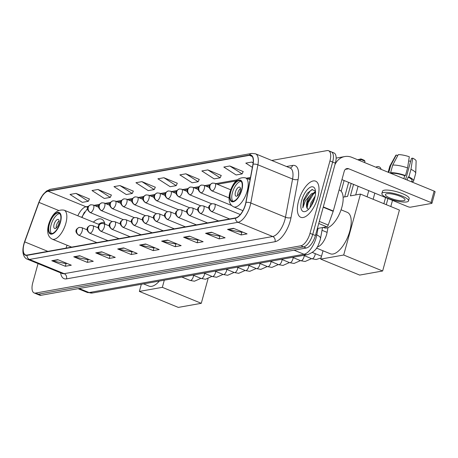 <?xml version="1.0" encoding="UTF-8"?>
<svg xmlns="http://www.w3.org/2000/svg" width="458" height="458" viewBox="0 0 458 458"><rect width="100%" height="100%" fill="white"/><g stroke="black" fill="none" stroke-linecap="round" stroke-linejoin="round"><path stroke-width="0.69" d="M104.956 224.128A21.566 9.418 -67.7 0 0 101.573 219.147A21.566 9.418 -67.7 0 0 93.346 222.153M327.991 227.603L327.104 232.372A12.206 5.33 112.3 0 1 326.651 234.336A12.206 5.33 112.3 0 1 317.509 246.828L317.331 246.862M84.564 212.002A16.276 7.11 -67.7 0 0 82.022 217.504M38.043 263.596L32.776 282.706A12.206 5.33 -67.7 0 0 34.138 292.937L39.554 295.158A12.206 5.33 -67.7 0 0 41.043 295.29L306.288 248.018A12.206 5.33 -67.7 0 0 315.425 235.526L335.353 163.174A12.206 5.33 -67.7 0 0 333.996 152.949L331.283 151.838A12.206 5.33 -67.7 0 0 329.8 151.707M34.138 292.937A12.206 5.33 -67.7 0 0 35.621 293.063L300.866 245.797A12.206 5.33 -67.7 0 0 310.009 233.305L329.937 160.953L332.645 162.063A12.206 5.33 -67.7 0 0 331.283 151.838A12.206 5.33 -67.7 0 1 332.645 162.063L312.717 234.416L332.645 162.063L335.353 163.174M300.866 245.797L303.574 246.908A12.206 5.33 -67.7 0 0 312.717 234.416A12.206 5.33 -67.7 0 1 303.574 246.908L38.335 294.173L303.574 246.908L306.288 248.018M36.846 294.047A12.206 5.33 -67.7 0 0 38.335 294.173A12.206 5.33 -67.7 0 1 36.846 294.047M317.772 197.518A19.534 8.53 -67.7 0 0 315.602 181.156A19.534 8.53 -67.7 0 0 298.599 200.936A19.534 8.53 -67.7 0 0 300.774 217.298A19.534 8.53 -67.7 0 0 317.772 197.518A19.534 8.53 -67.7 0 0 315.602 181.156A19.534 8.53 -67.7 0 0 298.599 200.936A19.534 8.53 -67.7 0 0 300.774 217.298A19.534 8.53 -67.7 0 0 317.772 197.518M245.345 204.583A13.019 5.685 112.3 0 1 235.595 217.905L27.074 255.066A13.019 5.685 112.3 0 1 25.488 254.929A13.019 5.685 112.3 0 1 24.721 241.887L39.01 202.407A13.019 5.685 112.3 0 1 48.079 191.215L249.415 155.336A13.019 5.685 112.3 0 1 251.001 155.474A13.019 5.685 112.3 0 1 252.936 164.285L245.831 202.482A13.019 5.685 112.3 0 1 245.345 204.583M245.505 204.554A13.345 5.828 -67.7 0 0 246.003 202.402L253.108 164.199A13.345 5.828 -67.7 0 0 249.501 155.027L48.164 190.912A13.345 5.828 -67.7 0 0 38.867 202.379L24.577 241.864A13.345 5.828 -67.7 0 0 26.993 255.369L235.509 218.208A13.345 5.828 -67.7 0 0 245.505 204.554M67.005 263.436L65.975 263.619L52.258 260.865A3.258 2.822 -100.1 0 1 51.777 260.716L65.322 266.275L71.316 265.205L57.765 259.646L51.777 260.716M66.055 263.608L65.322 266.275M88.972 259.52L87.947 259.703L74.23 256.949A3.258 2.822 -100.1 0 1 73.744 256.801L87.295 262.36L93.283 261.289L79.738 255.73L73.744 256.801M88.028 259.692L87.295 262.36M110.945 255.604L109.92 255.787L96.203 253.034A3.258 2.822 -100.1 0 1 95.716 252.885L109.262 258.444L115.256 257.373L101.71 251.82L95.716 252.885M110 255.776L109.262 258.444M132.917 251.694L131.887 251.871L118.17 249.118A3.258 2.822 -100.1 0 1 117.689 248.969L131.234 254.528L137.228 253.457L123.677 247.904L117.689 248.969M131.967 251.86L131.234 254.528M242.769 232.114L241.738 232.298L228.021 229.538A3.258 2.822 -100.1 0 1 227.54 229.395L241.085 234.948L247.08 233.883L233.534 228.324L227.54 229.395M241.824 232.28L241.085 234.948M220.796 236.03L219.771 236.214L206.054 233.454A3.258 2.822 -100.1 0 1 205.568 233.311L219.113 238.864L225.107 237.799L211.562 232.24L205.568 233.311M219.851 236.196L219.113 238.864M198.829 239.946L197.799 240.129L184.082 237.37A3.258 2.822 -100.1 0 1 183.601 237.227L197.146 242.78L203.134 241.715L189.589 236.156L183.601 237.227M197.879 240.112L197.146 242.78M176.857 243.862L175.826 244.045L162.115 241.286A3.258 2.822 -100.1 0 1 161.628 241.137L175.174 246.696L181.168 245.631L167.622 240.072L161.628 241.137M175.912 244.028L175.174 246.696M154.884 247.778L153.859 247.961L140.142 245.202A3.258 2.822 -100.1 0 1 139.656 245.053L153.207 250.612L159.195 249.547L145.65 243.988L139.656 245.053M153.94 247.944L153.207 250.612M329.937 160.953A12.206 5.33 -67.7 0 0 328.575 150.728A12.206 5.33 -67.7 0 0 327.092 150.596L271.737 160.46M133.33 191.146L119.962 185.559L113.968 186.629L126.265 194.541L132.253 193.476L133.37 191.06M111.363 195.062L97.989 189.475L91.995 190.539L104.292 198.457L110.286 197.387L111.403 194.976M89.39 198.978L76.017 193.391L70.028 194.455L82.326 202.373L88.314 201.302L89.43 198.892M199.241 179.404L185.874 173.811L179.88 174.882L192.177 182.794L198.165 181.729L199.282 179.313M221.214 175.488L207.84 169.895L201.852 170.966L214.144 178.883L220.138 177.813L221.254 175.403M243.181 171.573L229.813 165.985L223.819 167.05L236.116 174.967L242.11 173.897L243.221 171.487M253.177 162.642L251.786 162.069L245.791 163.134L252.364 167.365M155.302 187.23L141.928 181.643L135.94 182.713L148.232 190.625L154.226 189.56L155.342 187.145M163.901 177.727L157.907 178.797L170.204 186.709L176.198 185.645L177.309 183.229L163.901 177.727L176.198 185.645M185.874 173.811L198.165 181.729M207.84 169.895L220.138 177.813M229.813 165.985L242.11 173.897M251.786 162.069L253.142 162.945M141.928 181.643L154.226 189.56M119.962 185.559L132.253 193.476M97.989 189.475L110.286 197.387M76.017 193.391L88.314 201.302M323.314 227.426L324.167 227.775A20.347 8.885 -67.7 0 0 341.88 207.176A20.347 8.885 -67.7 0 0 339.613 190.133L339.103 189.921M309.911 207.789L310.879 202.991L315.161 196.104M311.245 205.911L311.95 203.432L314.583 198.474M315.47 191.038L311.961 189.589L307.284 193.287L303.545 200.066L302.79 207.886L305.246 201.073L309.637 195.703A9.194 4.019 -67.7 0 0 307.06 201.423A9.194 4.019 -67.7 0 0 306.826 207.646L306.74 205.424L307.65 201.663L310.742 196.11L312.677 194.106L315.539 192.704M309.637 195.703L311.6 193.665L315.539 192.331M314.698 198.068A13.265 5.794 -67.7 0 0 315.19 189.566A13.265 5.794 -67.7 0 0 308.824 188.227A13.265 5.794 -67.7 0 0 301.673 200.386A13.265 5.794 -67.7 0 0 306.385 211.024A13.265 5.794 -67.7 0 0 314.698 198.068M306.826 207.646L308.354 209.443M302.79 207.886L303.86 200.919L310.198 190.969L312.499 189.475M307.032 208.304L308.16 202.682L313.936 193.247M303.545 200.066L307.347 193.207M306.688 206.111L307.621 202.459L311.2 195.56M314.205 192.303L315.505 191.404M311.555 205.407L314.469 198.858M317.365 228.485L326.806 226.802L318.739 223.493M334.941 164.68A16.276 14.106 -100.1 0 1 344.794 156.556A16.276 14.106 -100.1 0 1 351.847 157.346L434.138 191.106A2.032 0.487 15.4 0 1 435.1 191.828L431.951 203.249A2.032 0.487 -164.6 0 0 430.989 202.533L348.698 168.767A4.07 3.527 79.9 0 0 346.935 168.573A4.07 3.527 79.9 0 0 344.261 171.189L333.298 211.006A2.032 0.887 112.3 0 1 333.189 211.338L328.226 225.055A2.032 0.887 112.3 0 1 326.806 226.802M341.937 179.628L407.82 206.661A2.032 0.487 -164.6 0 0 410.511 207.176L431.688 203.404A2.032 0.487 -164.6 0 0 431.951 203.249M403.675 200.684A10.173 2.445 -164.6 0 0 405.015 199.911A10.173 2.445 -164.6 0 0 398.105 195.543A10.173 2.445 -164.6 0 0 386.741 193.734A10.173 2.445 -164.6 0 0 385.401 194.507A10.173 2.445 -164.6 0 0 392.306 198.881A10.173 2.445 -164.6 0 0 403.675 200.684M411.805 181.391L412.704 181.763A13.431 3.229 -164.6 0 0 413.608 180.973L415.704 173.359A13.431 3.229 -164.6 0 0 415.732 173.17L416.127 161.033A10.58 2.542 -164.6 0 0 412.692 158.153L411.467 158.376L405.668 179.427M408.547 200.885L409.177 198.6A13.837 3.326 -164.6 0 0 399.782 192.658A13.837 3.326 -164.6 0 0 384.325 190.202A13.837 3.326 -164.6 0 0 382.499 191.249L381.869 193.534A13.837 3.326 -164.6 0 0 391.264 199.482A13.837 3.326 -164.6 0 0 406.721 201.932A13.837 3.326 -164.6 0 0 408.547 200.885A13.837 3.326 -164.6 0 0 399.153 194.942A13.837 3.326 -164.6 0 0 383.695 192.486A13.837 3.326 -164.6 0 0 381.869 193.534M391.985 173.261L390.611 172.7L392.712 165.08L398.265 154.644A10.58 2.542 -164.6 0 1 409.309 156.768L407.58 167.937L405.485 175.551L404.672 175.695A11.799 2.84 -164.6 0 0 391.985 173.261L391.848 173.759M405.485 175.551A13.431 3.229 -164.6 0 0 390.611 172.7M407.58 167.937A13.431 3.229 -164.6 0 0 392.712 165.08M397.75 155.611L396.267 155.004L390.714 165.441L388.773 172.494M390.714 165.441A13.431 3.229 -164.6 0 0 389.884 166.054A13.431 3.229 -164.6 0 0 389.815 166.225L388.155 172.242M396.267 155.004A10.58 2.542 -164.6 0 0 395.764 155.422L389.884 166.054M408.656 160.976A8.141 1.958 -164.6 0 0 410.683 161.21M411.668 181.889L412.04 180.544A11.799 2.84 -164.6 0 0 408.061 177.086L408.868 176.943L410.969 169.328L412.692 158.153M407.236 180.068L408.061 177.086M404.672 175.695L403.853 178.683M413.608 180.973A13.431 3.229 -164.6 0 0 408.868 176.943M415.732 173.17A13.431 3.229 -164.6 0 0 410.969 169.328M241.532 189.984A10.986 4.798 -67.7 0 0 240.307 180.778A10.986 4.798 -67.7 0 0 230.746 191.902A10.986 4.798 -67.7 0 0 231.966 201.108A10.986 4.798 -67.7 0 0 241.532 189.984M241.08 181.311A10.986 4.798 -67.7 0 0 232.441 192.6A10.986 4.798 -67.7 0 0 232.893 201.268M316.535 248.116L330.321 253.772A22.379 9.778 -67.7 0 0 349.803 231.113A22.379 9.778 -67.7 0 0 347.313 212.363L341.067 209.804M240.227 191.209A4.883 2.135 -67.7 0 0 239.683 187.122A4.883 2.135 -67.7 0 0 235.435 192.068A4.883 2.135 -67.7 0 0 235.979 196.156A4.883 2.135 -67.7 0 0 240.227 191.209M240.496 188.513A4.883 2.135 -67.7 0 0 237.805 193.036A4.883 2.135 -67.7 0 0 237.536 195.738M392.495 200.375L390.8 206.529M353.553 184.397L350.387 195.881L360.475 194.083L399.422 210.062L382.636 270.993L359.667 275.086L320.726 259.108L323.016 250.778M383.873 203.684L385.567 197.53M343.128 197.175L347.593 196.379L351.166 183.412M320.726 259.108L343.695 255.014L382.636 270.993M360.475 194.083L343.695 255.014M387.96 198.509L386.266 204.669M360.074 160.718L360.457 159.327L357.818 159.796M364.614 162.584L364.997 161.187L360.457 159.327L360.944 158.915L357.772 159.779M355.7 194.936L358.093 186.257M360.944 158.915L364.127 160.22L364.997 161.187M60.175 222.302A10.986 4.798 -67.7 0 0 58.95 213.096A10.986 4.798 -67.7 0 0 49.39 224.225A10.986 4.798 -67.7 0 0 50.609 233.425A10.986 4.798 -67.7 0 0 60.175 222.302M59.723 213.634A10.986 4.798 -67.7 0 0 51.084 224.918A10.986 4.798 -67.7 0 0 51.536 233.586M143.566 283.88L148.964 286.095A22.379 9.778 -67.7 0 0 159.35 281.069M104.624 222.92A19.247 8.404 -67.7 0 0 104.418 222.823A19.247 8.404 -67.7 0 0 99.85 223.441L98.413 224.231M58.87 223.533A4.883 2.135 -67.7 0 0 58.326 219.439A4.883 2.135 -67.7 0 0 54.078 224.386A4.883 2.135 -67.7 0 0 54.622 228.473A4.883 2.135 -67.7 0 0 58.87 223.533M59.139 220.83A4.883 2.135 -67.7 0 0 56.448 225.359A4.883 2.135 -67.7 0 0 56.179 228.055M208.041 278.767L201.28 303.31L178.311 307.404L139.364 291.425L141.333 284.275M139.364 291.425L162.338 287.332L201.28 303.31M164.302 280.181L162.338 287.332M322.026 230.288L327.104 232.372M79.171 288.494L89.092 292.565A8.141 7.053 79.9 0 0 92.619 292.96L87.112 292.387A16.276 7.11 -67.7 0 0 89.092 292.565L304.003 254.264A16.276 7.11 -67.7 0 0 316.186 237.61A16.276 7.11 -67.7 0 0 316.793 234.983L315.699 234.536M294.082 250.194L304.003 254.264A8.141 7.053 79.9 0 0 307.53 254.659L92.619 292.96M315.425 235.526L310.009 233.305M41.043 295.29L35.621 293.063M322.529 227.563L320.497 238.498A8.141 3.154 -169.5 0 0 316.793 234.983L318.024 228.37M286.502 166.517L292.616 165.43A20.347 8.885 112.3 0 1 298.118 179.41L291.013 217.613A20.347 8.885 112.3 0 1 275.023 241.709L66.502 278.87A4.07 3.527 79.9 0 0 64.166 273.672L272.687 236.511A16.276 7.11 -67.7 0 0 284.87 219.857A16.276 7.11 -67.7 0 0 285.477 217.235L292.582 179.032A16.276 7.11 -67.7 0 0 290.166 168.023L289.943 168.046M66.502 278.87A20.347 8.885 112.3 0 1 60.633 272.865M62.185 273.5A16.276 7.11 -67.7 0 0 64.166 273.672L29.489 259.446A16.276 7.11 112.3 0 1 27.503 259.274L62.202 273.512M249.501 155.027A4.07 3.527 79.9 0 1 251.74 153.424L255.49 153.796A16.276 7.11 112.3 0 1 257.906 164.806L250.801 203.009A16.276 7.11 112.3 0 1 250.194 205.631A16.276 7.11 112.3 0 1 238.005 222.285A4.07 3.527 -100.1 0 1 235.509 218.208M246.003 202.402A4.07 1.574 -169.5 0 1 250.801 203.009L285.477 217.235A4.07 1.574 10.5 0 0 291.013 217.613M48.164 190.912A4.07 3.527 -100.1 0 1 50.409 189.303L46.55 191.026L43.144 194.392L38.793 202.419L24.503 241.898A4.07 0.349 -160.1 0 0 24.658 242.07M298.118 179.41A4.07 1.574 10.5 0 1 292.582 179.032L257.906 164.806A4.07 1.574 -169.5 0 0 253.108 164.199M24.577 241.864A4.07 0.349 -160.1 0 0 24.503 241.898C20.696 253.635 24.492 258.329 27.503 259.274M26.993 255.369A4.07 3.527 79.9 0 0 29.489 259.446L238.005 222.285L272.687 236.511A4.07 3.527 79.9 0 1 275.023 241.709M290.132 168.006A4.07 3.527 79.9 0 0 292.616 165.43M48.079 191.215L86.007 206.776A13.019 5.685 -67.7 0 0 77.826 215.787M39.01 202.407L58.51 210.405M24.721 241.887L47.832 251.368M67.068 245.236L66.021 248.127M249.415 155.336L252.226 156.487M250.486 177.464L246.352 178.202M237.181 179.834L215.758 183.652M210.09 184.66L204.692 185.627M199.03 186.635L193.625 187.597M187.963 188.604L182.559 189.566M176.897 190.58L171.498 191.541M165.83 192.549L160.432 193.511M154.77 194.524L149.365 195.486M143.703 196.493L138.299 197.455M132.637 198.463L127.232 199.43M121.57 200.438L116.172 201.4M110.504 202.407L105.105 203.369M99.443 204.382L94.039 205.344M88.377 206.352L86.007 206.776A7.322 6.349 79.9 0 0 87.896 207.211M140.142 245.202L146.045 244.148M162.115 241.286L168.017 240.232M184.082 237.37L189.99 236.317M206.054 233.454L211.957 232.401M228.021 229.538L233.929 228.49M118.17 249.118L124.078 248.064M96.203 253.034L102.105 251.98M74.23 256.949L80.133 255.896M52.258 260.865L58.166 259.812M345.349 169.368L348.698 168.767M323.308 206.907L333.298 211.006M430.989 202.533L434.138 191.106M333.189 211.338L323.216 207.245M319.318 221.397L328.226 225.055M230.448 191.959A11.599 5.067 -67.7 0 0 233.151 201.795A11.599 5.067 -67.7 0 0 241.83 189.927A11.599 5.067 -67.7 0 0 239.128 180.091A11.599 5.067 -67.7 0 0 230.448 191.959M247.217 190.963A15.664 6.841 112.3 0 1 233.58 206.827C229.252 204.6 228.027 199.745 229.91 192.268C233.317 181.568 238.504 176.759 245.471 177.841A15.664 6.841 112.3 0 1 247.217 190.963M49.086 224.277A11.599 5.067 -67.7 0 0 51.794 234.118A11.599 5.067 -67.7 0 0 60.473 222.25A11.599 5.067 -67.7 0 0 57.771 212.409A11.599 5.067 -67.7 0 0 49.086 224.277M65.855 223.281A15.664 6.841 112.3 0 1 52.223 239.145C47.895 236.918 46.67 232.063 48.554 224.586C51.96 213.886 57.147 209.077 64.114 210.159A15.664 6.841 112.3 0 1 65.855 223.281M211.899 211.522A4.07 1.775 -67.7 0 0 214.945 207.359A4.07 1.775 -67.7 0 0 214.493 203.953L212.231 203.707A4.07 3.527 79.9 0 0 209.558 206.329A4.07 3.527 -100.1 0 0 211.899 211.522A4.07 1.775 -67.7 0 1 211.401 211.481C206.014 207.205 210.045 204.526 212.231 203.707M200.833 213.497A4.07 1.775 -67.7 0 0 203.879 209.329A4.07 1.775 -67.7 0 0 203.426 205.923L201.165 205.682A4.07 3.527 79.9 0 0 198.497 208.298A4.07 3.527 -100.1 0 0 200.833 213.497A4.07 1.775 -67.7 0 1 200.335 213.451C194.948 209.174 198.984 206.501 201.165 205.682M303.568 255.364L311.835 258.759A3.664 1.597 -67.7 0 0 312.173 258.81A3.664 1.597 -67.7 0 0 315.024 255.049A3.664 1.597 -67.7 0 0 315.253 253.646M189.767 215.466A4.07 1.775 -67.7 0 0 192.812 211.304A4.07 1.775 -67.7 0 0 192.36 207.898L190.104 207.651A4.07 3.527 79.9 0 0 187.431 210.268A4.07 3.527 -100.1 0 0 189.767 215.466A4.07 1.775 -67.7 0 1 189.269 215.426C183.881 211.144 187.917 208.47 190.104 207.651M292.502 257.339L300.774 260.728A3.664 1.597 -67.7 0 0 301.106 260.785A3.664 1.597 -67.7 0 0 303.963 257.024A3.664 1.597 -67.7 0 0 304.192 255.621M178.7 217.441A4.07 1.775 -67.7 0 0 181.746 213.273A4.07 1.775 -67.7 0 0 181.294 209.867L179.038 209.627A4.07 3.527 79.9 0 0 176.364 212.243A4.07 3.527 -100.1 0 0 178.7 217.441A4.07 1.775 -67.7 0 1 178.208 217.395C172.815 213.119 176.851 210.44 179.038 209.627M281.435 259.308L289.708 262.703A3.664 1.597 -67.7 0 0 290.04 262.755A3.664 1.597 -67.7 0 0 292.897 258.993A3.664 1.597 -67.7 0 0 293.126 257.591M167.634 219.411A4.07 1.775 -67.7 0 0 170.685 215.249A4.07 1.775 -67.7 0 0 170.227 211.836L167.971 211.596A4.07 3.527 79.9 0 0 165.298 214.212A4.07 3.527 -100.1 0 0 167.634 219.411A4.07 1.775 -67.7 0 1 167.141 219.371C161.754 215.088 165.785 212.415 167.971 211.596M270.375 261.283L278.641 264.672A3.664 1.597 -67.7 0 0 278.979 264.724A3.664 1.597 -67.7 0 0 281.83 260.963A3.664 1.597 -67.7 0 0 282.059 259.566M156.573 221.386A4.07 1.775 -67.7 0 0 159.619 217.218A4.07 1.775 -67.7 0 0 159.166 213.812L156.905 213.571A4.07 3.527 79.9 0 0 154.231 216.187A4.07 3.527 -100.1 0 0 156.573 221.386A4.07 1.775 -67.7 0 1 156.075 221.34C150.688 217.063 154.718 214.384 156.905 213.571M259.308 263.253L267.575 266.648A3.664 1.597 -67.7 0 0 267.913 266.699A3.664 1.597 -67.7 0 0 270.764 262.938A3.664 1.597 -67.7 0 0 270.993 261.535M145.507 223.355A4.07 1.775 -67.7 0 0 148.552 219.193A4.07 1.775 -67.7 0 0 148.1 215.781L145.839 215.541A4.07 3.527 79.9 0 0 143.171 218.157A4.07 3.527 -100.1 0 0 145.507 223.355A4.07 1.775 -67.7 0 1 145.009 223.309C139.621 219.033 143.657 216.359 145.839 215.541M248.242 265.222L256.514 268.617A3.664 1.597 -67.7 0 0 256.846 268.669A3.664 1.597 -67.7 0 0 259.697 264.907A3.664 1.597 -67.7 0 0 259.932 263.51M134.44 225.325A4.07 1.775 -67.7 0 0 137.486 221.162A4.07 1.775 -67.7 0 0 137.034 217.756L134.778 217.516A4.07 3.527 79.9 0 0 132.104 220.132A4.07 3.527 -100.1 0 0 134.44 225.325A4.07 1.775 -67.7 0 1 133.948 225.284C128.555 221.008 132.591 218.329 134.778 217.516M237.175 267.197L245.448 270.592A3.664 1.597 -67.7 0 0 245.78 270.644A3.664 1.597 -67.7 0 0 248.637 266.882A3.664 1.597 -67.7 0 0 248.866 265.48M123.374 227.3A4.07 1.775 -67.7 0 0 126.419 223.138A4.07 1.775 -67.7 0 0 125.967 219.726L123.712 219.485A4.07 3.527 79.9 0 0 121.038 222.101A4.07 3.527 -100.1 0 0 123.374 227.3A4.07 1.775 -67.7 0 1 122.881 227.254C117.488 222.977 121.525 220.304 123.712 219.485M226.115 269.167L234.381 272.562A3.664 1.597 -67.7 0 0 234.719 272.613A3.664 1.597 -67.7 0 0 237.57 268.852A3.664 1.597 -67.7 0 0 237.799 267.455M112.313 229.269A4.07 1.775 -67.7 0 0 115.359 225.107A4.07 1.775 -67.7 0 0 114.906 221.701L112.645 221.454A4.07 3.527 79.9 0 0 109.972 224.071A4.07 3.527 -100.1 0 0 112.313 229.269A4.07 1.775 -67.7 0 1 111.815 229.229C106.428 224.947 110.458 222.273 112.645 221.454M215.048 271.142L223.315 274.531A3.664 1.597 -67.7 0 0 223.653 274.588A3.664 1.597 -67.7 0 0 226.504 270.827A3.664 1.597 -67.7 0 0 226.733 269.424M101.247 231.244A4.07 1.775 -67.7 0 0 104.292 227.076A4.07 1.775 -67.7 0 0 103.84 223.67L101.579 223.43A4.07 3.527 79.9 0 0 98.905 226.046A4.07 3.527 -100.1 0 0 101.247 231.244A4.07 1.775 -67.7 0 1 100.749 231.198C95.361 226.922 99.397 224.243 101.579 223.43M203.982 273.111L212.249 276.506A3.664 1.597 -67.7 0 0 212.586 276.558A3.664 1.597 -67.7 0 0 215.437 272.796A3.664 1.597 -67.7 0 0 215.666 271.394M90.18 233.214A4.07 1.775 -67.7 0 0 93.226 229.052A4.07 1.775 -67.7 0 0 92.774 225.639L90.518 225.399A4.07 3.527 79.9 0 0 87.844 228.015A4.07 3.527 -100.1 0 0 90.18 233.214A4.07 1.775 -67.7 0 1 89.682 233.174C84.295 228.891 88.331 226.218 90.518 225.399M192.915 275.086L201.188 278.475A3.664 1.597 -67.7 0 0 201.52 278.527A3.664 1.597 -67.7 0 0 204.371 274.771A3.664 1.597 -67.7 0 0 204.606 273.369M79.114 235.189A4.07 1.775 -67.7 0 0 82.159 231.021A4.07 1.775 -67.7 0 0 81.707 227.615L79.452 227.374A4.07 3.527 79.9 0 0 76.778 229.99A4.07 3.527 -100.1 0 0 79.114 235.189A4.07 1.775 -67.7 0 1 78.621 235.143C73.228 230.866 77.265 228.187 79.452 227.374M181.849 277.056L190.122 280.451A3.664 1.597 -67.7 0 0 190.454 280.502A3.664 1.597 -67.7 0 0 193.31 276.741A3.664 1.597 -67.7 0 0 193.539 275.338M212.323 190.883A4.07 1.775 -67.7 0 0 215.369 186.715A4.07 1.775 -67.7 0 0 214.916 183.309L212.655 183.068A4.07 3.527 79.9 0 0 209.987 185.685A4.07 3.527 -100.1 0 0 212.323 190.883A4.07 1.775 -67.7 0 1 211.825 190.837C206.438 186.561 210.474 183.881 212.655 183.068M201.257 192.852A4.07 1.775 -67.7 0 0 204.302 188.69A4.07 1.775 -67.7 0 0 203.85 185.278L201.594 185.038A4.07 3.527 79.9 0 0 198.921 187.654A4.07 3.527 -100.1 0 0 201.257 192.852A4.07 1.775 -67.7 0 1 200.764 192.807C195.371 188.53 199.407 185.856 201.594 185.038M190.19 194.822A4.07 1.775 -67.7 0 0 193.236 190.66A4.07 1.775 -67.7 0 0 192.784 187.253L190.528 187.013A4.07 3.527 79.9 0 0 187.854 189.629A4.07 3.527 -100.1 0 0 190.19 194.822A4.07 1.775 -67.7 0 1 189.698 194.782C184.305 190.505 188.341 187.826 190.528 187.013M179.13 196.797A4.07 1.775 -67.7 0 0 182.175 192.635A4.07 1.775 -67.7 0 0 181.723 189.223L179.462 188.982A4.07 3.527 79.9 0 0 176.788 191.599A4.07 3.527 -100.1 0 0 179.13 196.797A4.07 1.775 -67.7 0 1 178.631 196.751C173.244 192.475 177.275 189.801 179.462 188.982M168.063 198.766A4.07 1.775 -67.7 0 0 171.109 194.604A4.07 1.775 -67.7 0 0 170.657 191.198L168.395 190.952A4.07 3.527 79.9 0 0 165.722 193.568A4.07 3.527 -100.1 0 0 168.063 198.766A4.07 1.775 -67.7 0 1 167.565 198.726C162.178 194.444 166.208 191.77 168.395 190.952M156.997 200.741A4.07 1.775 -67.7 0 0 160.042 196.574A4.07 1.775 -67.7 0 0 159.59 193.167L157.329 192.927A4.07 3.527 79.9 0 0 154.661 195.543A4.07 3.527 -100.1 0 0 156.997 200.741A4.07 1.775 -67.7 0 1 156.499 200.696C151.111 196.419 155.148 193.74 157.329 192.927M145.93 202.711A4.07 1.775 -67.7 0 0 148.976 198.549A4.07 1.775 -67.7 0 0 148.524 195.137L146.268 194.896A4.07 3.527 79.9 0 0 143.594 197.513A4.07 3.527 -100.1 0 0 145.93 202.711A4.07 1.775 -67.7 0 1 145.438 202.671C140.045 198.388 144.081 195.715 146.268 194.896M134.864 204.686A4.07 1.775 -67.7 0 0 137.91 200.518A4.07 1.775 -67.7 0 0 137.457 197.112L135.202 196.871A4.07 3.527 79.9 0 0 132.528 199.488A4.07 3.527 -100.1 0 0 134.864 204.686A4.07 1.775 -67.7 0 1 134.371 204.64C128.979 200.364 133.015 197.684 135.202 196.871M123.803 206.655A4.07 1.775 -67.7 0 0 126.849 202.493A4.07 1.775 -67.7 0 0 126.397 199.081L124.135 198.841A4.07 3.527 79.9 0 0 121.462 201.457A4.07 3.527 -100.1 0 0 123.803 206.655A4.07 1.775 -67.7 0 1 123.305 206.61C117.918 202.333 121.948 199.659 124.135 198.841M112.737 208.625A4.07 1.775 -67.7 0 0 115.782 204.463A4.07 1.775 -67.7 0 0 115.33 201.056L113.069 200.816A4.07 3.527 79.9 0 0 110.401 203.432A4.07 3.527 -100.1 0 0 112.737 208.625A4.07 1.775 -67.7 0 1 112.239 208.585C106.851 204.308 110.888 201.629 113.069 200.816M101.67 210.6A4.07 1.775 -67.7 0 0 104.716 206.438A4.07 1.775 -67.7 0 0 104.264 203.026L102.008 202.785A4.07 3.527 79.9 0 0 99.334 205.402A4.07 3.527 -100.1 0 0 101.67 210.6A4.07 1.775 -67.7 0 1 101.172 210.554C95.785 206.277 99.821 203.604 102.008 202.785M90.604 212.569A4.07 1.775 -67.7 0 0 93.65 208.407A4.07 1.775 -67.7 0 0 93.197 205.001L90.942 204.755A4.07 3.527 79.9 0 0 88.268 207.377A4.07 3.527 -100.1 0 0 90.604 212.569A4.07 1.775 -67.7 0 1 90.112 212.529C84.719 208.253 88.755 205.573 90.942 204.755M320.497 238.498L320.039 240.479C318.167 244.681 318.064 250.589 307.53 254.659M87.112 292.387L78.083 288.689M251.74 153.424L50.409 189.303M328.575 150.728L331.283 151.838M255.49 153.796L290.166 168.023M250.308 178.42L247.915 178.843M235.996 180.967L217.321 184.293M209.546 185.679L206.26 186.269M198.48 187.654L195.194 188.238M187.419 189.623L184.127 190.213M176.353 191.599L173.061 192.183M165.286 193.568L161.995 194.158M154.22 195.543L150.934 196.127M143.154 197.513L139.867 198.096M132.093 199.482L128.801 200.072M121.026 201.457L117.735 202.041M109.96 203.426L106.674 204.016M98.894 205.402L95.608 205.986M87.61 208.321L81.638 217.35M70.876 246.799L70.698 247.291M336.126 158.096L344.794 156.556M242.906 210.651L233.58 206.827M250.062 179.725L245.471 177.841M381.085 169.34A3.258 3.258 0 0 0 375.926 167.222M373.133 199.282L374.833 193.121M367.07 196.791L368.764 190.637M71.66 247.12L52.223 239.145M99.357 224.62L64.114 210.159M312.43 252.49L321.516 256.217M229.647 218.964L211.401 211.481M348.647 182.381L344.651 196.906M240.307 214.544L214.493 203.953M321.047 257.923L316.169 259.509L311.835 258.759M218.581 220.939L200.335 213.451M208.905 208.172L203.426 205.923M344.124 180.526L341.17 191.261M311.555 258.644L305.102 261.484L300.774 260.728M207.52 222.909L189.269 215.426M197.839 210.142L192.36 207.898M300.488 260.613L294.036 263.453L289.708 262.703M196.453 224.884L178.208 217.395M186.772 212.111L181.294 209.867M289.422 262.583L282.975 265.428L278.641 264.672M185.387 226.853L167.141 219.371M175.706 214.086L170.227 211.836M278.355 264.558L271.909 267.398L267.575 266.648M174.321 228.828L156.075 221.34M164.64 216.056L159.166 213.812M267.295 266.527L260.842 269.373L256.514 268.617M163.26 230.798L145.009 223.309M153.579 218.031L148.1 215.781M256.228 268.502L249.776 271.342L245.448 270.592M152.193 232.767L133.948 225.284M142.512 220L137.034 217.756M245.162 270.472L238.71 273.311L234.381 272.562M141.127 234.742L122.881 227.254M131.446 221.975L125.967 219.726M234.095 272.447L227.649 275.287L223.315 274.531M130.061 236.712L111.815 229.229M120.38 223.945L114.906 221.701M223.035 274.416L216.582 277.256L212.249 276.506M118.994 238.687L100.749 231.198M109.313 225.92L103.84 223.67M211.968 276.386L205.516 279.231L201.188 278.475M107.933 240.656L89.682 233.174M98.252 227.889L92.774 225.639M200.902 278.361L194.45 281.201L190.122 280.451M96.867 242.631L78.621 235.143M87.186 229.859L81.707 227.615M229.029 197.896L211.825 190.837M230.712 189.789L214.916 183.309M231.462 205.402L200.764 192.807M209.329 187.528L203.85 185.278M211.745 203.827L189.698 194.782M198.262 189.498L192.784 187.253M200.684 205.797L178.631 196.751M187.196 191.473L181.723 189.223M189.618 207.772L167.565 198.726M176.13 193.442L170.657 191.198M178.551 209.741L156.499 200.696M165.069 195.417L159.59 193.167M167.485 211.716L145.438 202.671M154.002 197.387L148.524 195.137M156.418 213.686L134.371 204.64M142.936 199.356L137.457 197.112M145.358 215.661L123.305 206.61M131.87 201.331L126.397 199.081M134.291 217.63L112.239 208.585M120.809 203.3L115.33 201.056M123.225 219.605L101.172 210.554M109.743 205.276L104.264 203.026M112.158 221.575L90.112 212.529M98.676 207.245L93.197 205.001"/></g></svg>

